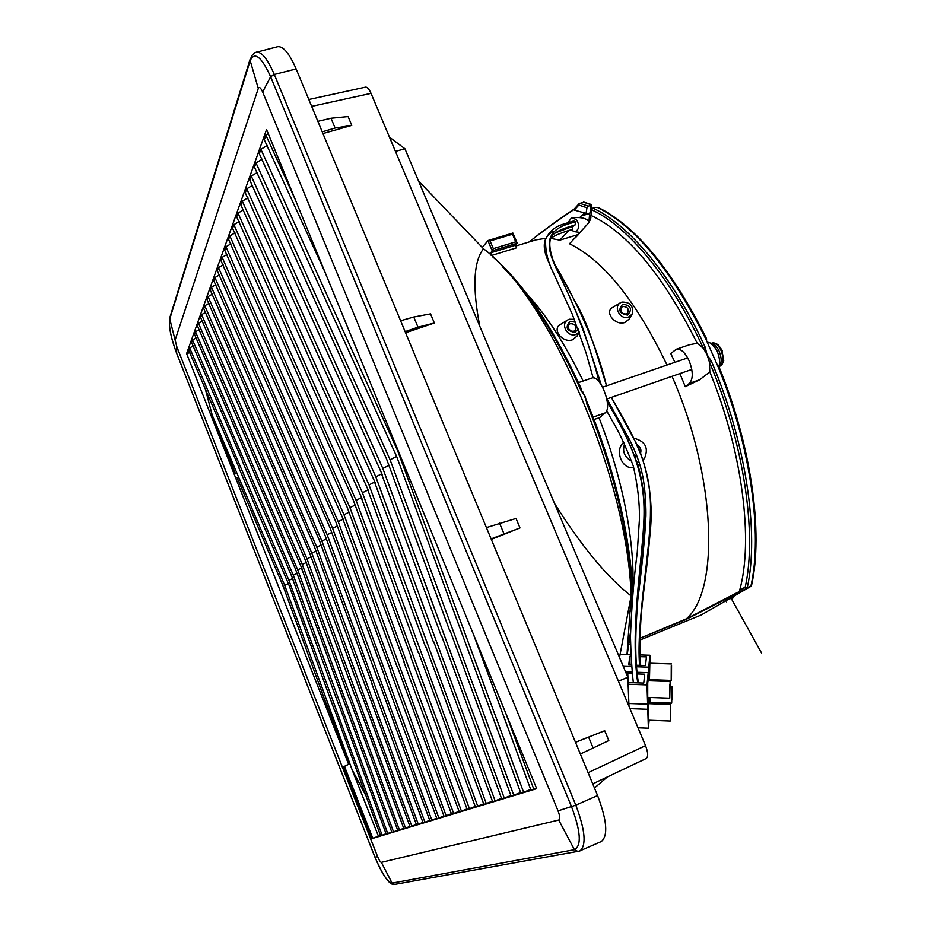 <?xml version="1.0" encoding="UTF-8"?>
<svg xmlns="http://www.w3.org/2000/svg" width="931" height="931" viewBox="0 0 931 931"><rect width="100%" height="100%" fill="white"/><g stroke="black" fill="none" stroke-linecap="round" stroke-linejoin="round"><path stroke-width="1.4" d="M618.405 681.189L627.843 677.268L628.984 706.338M395.454 151.369L404.938 148.774L627.843 677.268M404.938 148.774L389.449 137.113M619.499 657.484L631.113 596.061L627.017 654.505M554.539 503.473C581.561 546.299 607.059 577.104 631.043 595.887L631.113 596.061M479.791 326.257C472.285 287.563 473.507 261.727 483.48 248.752C549.22 296.838 628.576 479.93 631.043 595.887M627.238 654.516L630.473 632.254M631.369 611.446L631.253 601.635M418.519 180.975L483.48 248.752M734.152 596.003L732.883 598.063L729.939 598.773M721.897 364.626L723.596 361.472L721.921 350.405L717.778 344.482L714.519 343.05M723.596 361.472L720.198 366.034L718.581 366.593M721.921 350.405L723.736 360.6M568.096 222.544L571.541 217.784L576.347 219.541C579.757 225.058 579.396 229.142 575.265 231.784L570.331 229.922M572.949 225.686L572.577 229.282C556.982 233.949 549.395 237.836 549.802 240.966M593.152 377.916L586.123 353.047L572.344 314.364L553.712 273.551C547.824 262.1 545.124 250.707 545.624 239.383C552.188 225.477 561.23 225.081 573.81 220.926L575.661 222.044L574.939 225.139C565.198 227.641 558.158 230.609 553.817 234.042C549.814 237.161 547.544 243.747 553.061 260.145L559.775 275.785C566.793 290.169 574.357 307.323 582.492 327.247C589.579 348.299 595.188 366.581 599.32 382.094M730.591 598.063L725.575 600.949M645.963 758.614L646.195 758.521C648.36 756.775 648.127 752.492 645.532 745.638L371.027 93.333C369.118 89.027 367.303 86.967 365.557 87.13L308.813 99.489M580.35 754.017L608.816 740.564L604.708 730.73L575.474 742.251M486.424 527.598L516.018 518.462L519.987 527.947L491.312 539.398M400.609 320.753L413.76 317.017L430.541 313.875L434.358 323.022L405.59 332.763M317.878 121.321L331.029 118.225L348.101 116.561L351.79 125.382L322.941 133.54M594.455 788.01L607.408 776.92M575.498 742.298L604.708 730.73M593.163 748.082L588.613 737.131M519.987 527.947L491.103 538.886M503.95 533.719L499.563 523.175M413.76 317.017L417.996 327.177L405.125 331.634M417.996 327.177L434.358 323.022M351.79 125.382L335.113 128.036L322.231 131.818M335.113 128.036L331.029 118.225M175.354 339.373L258.283 88.445C259.249 86.502 260.715 87.689 262.658 91.994L558.041 810.854C559.996 816.068 560.218 819.129 558.716 820.048L381.373 862.35C380.395 862.187 379.161 860.325 377.66 856.753L176.832 346.763L169.756 318.984L250.171 60.631L258.283 88.445M266.557 129.549L536.698 788.662L371.632 838.715L343.353 766.911L348.578 764.2L186.607 353.582L266.557 129.549M578.791 851.341L601.228 841.566C608.257 835.922 607.047 820.583 597.586 795.563L296.139 68.929C289.401 53.486 283.268 46.061 277.729 46.666L254.989 52.578L251.603 55.79L250.171 60.631C254.57 51.205 261.39 56.57 270.618 76.726L571.576 806.84C580.769 831.499 581.712 845.779 574.427 849.689L392.102 883.112L381.373 862.35M450.115 630.636L511.119 796.145M441.806 636.338L501.728 798.996M483.899 804.431L426.037 647.173M429.901 820.828L378.265 679.991M366.395 688.137L416.494 824.889M410.082 826.844L360.716 692.036M355.2 695.829L403.856 828.73M391.904 832.372L295.348 568.818L194.532 334.392M386.179 834.106L339.547 706.582M380.604 835.805L334.613 709.969M348.578 764.2L349.73 763.723L326.455 704.115M237.033 477.463L284.583 589.498M235.473 473.821L212.291 415.377L284.735 585.378L288.203 583.679M188.76 350.463L238.988 467.537M191.611 342.538L242.56 460.996M197.523 326.036L302.051 568.911M200.607 317.459L306.73 563.395M203.761 308.638L309.278 552.036L360.472 692.14M207.019 299.573L314.189 546.125L366.139 688.242M210.359 290.251L319.252 540.038L372.237 684.122M213.793 280.662L324.454 533.766L377.986 680.096M217.33 270.793L329.818 527.307L384.468 675.72M220.973 260.645L335.346 520.65L390.857 671.332M224.72 250.183L343.551 519.998M228.584 239.407L346.937 506.697L404.252 662.127M232.564 228.293L353.012 499.388L411.281 657.309M236.672 216.842L361.915 498.353M240.92 205.018L368.443 490.66M245.295 192.81L375.193 482.7M249.811 180.207L382.175 474.473M254.477 167.184L386.563 458.983L449.731 630.787M259.307 153.72L396.815 456.9L520.871 793.247M264.299 139.79L325.105 272.411M397.642 830.173L393.545 831.895L297.722 569.912L195.487 331.75L194.649 334.054M297.722 569.912L301.469 568.05M386.028 833.722L380.383 835.898M391.765 831.965L385.958 834.199M393.545 831.895L391.683 832.465M403.693 828.311L397.56 830.685M409.931 826.414L403.612 828.846M416.332 824.447L409.838 826.949M422.93 822.434L416.25 825.006M429.726 820.362L422.837 823.004M436.732 818.209L429.633 820.944M443.947 816.01L436.627 818.815M451.395 813.729L443.843 816.627M459.088 811.378L451.291 814.369M467.013 808.946L458.971 812.041M475.217 806.444L466.897 809.633M483.678 803.849L475.089 807.142M492.441 801.172L483.561 804.57M501.506 798.391L492.313 801.917M510.886 795.516L501.367 799.159M520.604 792.549L510.747 796.319M530.682 789.465L520.464 793.363M536.5 788.196L530.53 790.314M377.404 836.957L378.545 836.457L352.046 769.6L284.735 585.378M380.511 835.561L372.772 838.214L344.493 766.446L349.73 763.723M352.046 769.6L365.93 795.679M423.105 822.923L371.981 684.227M436.918 818.733L384.189 675.836M444.145 816.534L390.566 671.449M397.456 666.805L451.593 814.276M459.286 811.937L403.949 662.255M467.234 809.528L410.967 657.437M418.531 652.317L475.427 807.037M433.788 641.843L492.674 801.8M397.805 830.603L349.835 699.507M301.819 568.992L349.602 699.6M399.48 830.091L302.284 564.465L198.501 323.313L197.651 325.699M306.148 562.557L302.284 564.465M306.485 563.488L354.967 695.923M405.59 828.241L306.986 558.868L201.608 314.655L200.724 317.099M310.954 556.901L306.986 558.868M411.874 826.332L311.815 553.107L204.797 305.764L203.889 308.277M315.9 551.082L311.815 553.107M418.333 824.366L316.784 547.184L208.079 296.617L207.148 299.2M316.784 547.184L320.986 545.089M424.99 822.352L321.905 541.086L211.453 287.214L210.487 289.867M321.905 541.086L326.234 538.921M431.856 820.269L327.177 534.801L214.921 277.543L213.932 280.266M327.177 534.801L331.634 532.567M438.92 818.116L332.6 528.331L218.494 267.581L217.47 270.386M337.197 526.027L332.6 528.331M446.205 815.905L338.197 521.651L222.16 257.328L221.124 260.226M342.945 519.277L338.197 521.651M343.248 520.103L397.153 666.922M453.723 813.624L343.981 514.773L225.954 246.773L224.871 249.752M348.869 512.306L343.981 514.773M461.485 811.273L349.94 507.663L229.852 235.892L228.747 238.964M349.94 507.663L354.979 505.126M469.492 808.841L356.084 500.331L233.879 224.662L232.727 227.839M356.084 500.331L361.298 497.701M361.577 498.469L418.205 652.456M477.778 806.327L362.438 492.755L238.022 213.094L236.846 216.364M367.826 490.032L362.438 492.755M368.106 490.777L425.7 647.313M486.331 803.721L369.013 484.923L242.304 201.154L241.094 204.529M369.013 484.923L374.576 482.107M374.844 482.828L433.439 641.983M495.187 801.032L375.798 476.835L246.727 188.83L245.47 192.31M381.559 473.902L375.798 476.835M381.815 474.601L441.445 636.49M504.346 798.251L382.827 468.456L251.289 176.087L249.997 179.695M382.827 468.456L388.786 465.419M513.819 795.377L390.101 459.786L256.013 162.925L254.675 166.649M396.269 456.632L390.101 459.786M523.653 792.397L397.642 450.802L260.889 149.309L259.505 153.161M533.835 789.302L505.591 712.785M473.332 634.081L530.949 790.175M229.852 235.892L234.973 232.878M225.954 246.773L230.911 243.864M222.16 257.328L226.978 254.524M218.494 267.581L223.161 264.87M214.921 277.543L219.46 274.913M211.453 287.214L215.852 284.677M208.079 296.617L212.361 294.161M204.797 305.764L208.963 303.39M201.608 314.655L205.658 312.351M198.501 323.313L202.446 321.09M195.487 331.75L199.315 329.586M387.773 833.652L293.277 575.207L192.542 339.955L196.278 337.86M192.542 339.955L191.728 342.212M188.877 350.149L189.668 347.95L193.311 345.913M186.607 353.582L189.936 352.616M295.267 199.606L265.94 135.228L268.291 133.785M265.94 135.228L264.509 139.208M260.889 149.309L267.325 145.399M256.013 162.925L262.228 159.166M251.289 176.087L257.305 172.479M246.727 188.83L252.534 185.35M242.304 201.154L247.925 197.803M238.022 213.094L243.468 209.871M233.879 224.662L239.151 221.555M293.079 579.478L242.328 461.078M334.392 710.062L288.726 584.435L238.767 467.606M327.759 708.025L284.374 589.579M339.326 706.664L292.858 579.559M205.099 388.146L212.291 415.377M189.668 347.95L288.947 580.362L382.152 835.351M292.509 578.605L288.947 580.362M293.277 575.207L296.931 573.403M285.852 592.966L282.663 585.192M282.442 584.354L282.233 583.597M343.353 766.911L344.493 766.446M371.632 838.715L372.772 838.214M718.837 366.977L718.162 366.942L705.884 339.128L706.699 339.012L706.105 339.594M590.778 205.39L591.488 204.576L591.592 205.32L591.022 211.64L590.091 212.92L590.778 205.39L588.311 206.135L586.961 207.764L585.936 214.177L590.091 212.92M588.904 221.939L589.73 213.036M591.034 215.422L591.546 209.743C627.669 226.047 671.495 278.334 703.347 348.287L697.191 343.26C663.384 275.634 627.994 233.018 591.034 215.422L590.51 216.085C591.453 217.295 590.615 219.844 587.973 223.708L569.516 243.771C603.544 260.401 636.048 300.818 667.015 365.033M697.191 343.26L689.417 344.761L676.255 349.253C680.724 348.438 685.03 352.302 689.149 360.821C693.188 371.388 693.281 378.894 689.429 383.351L685.286 386.679L679.898 373.587M674.905 362.31L670.785 353.582L676.255 349.253M685.286 386.679L699.681 379.755L709.818 371.911L709.434 362.089L707.036 354.653L711.354 361.181L709.434 362.089C743.764 442.05 757.252 533.312 745.219 587.089L747.209 587.857L740.96 591.453L685.821 619.557L639.946 638.282L686.345 618.847C719.791 590.335 716.276 476.94 672.031 376.322M745.219 587.089L739.645 590.324C753.551 540.492 742.554 451.721 709.818 371.911M739.645 590.324L739.842 591.266L686.345 618.847M703.347 348.287L707.036 354.653L705.221 347.31L703.347 348.287M591.546 209.743L592.896 208.125L595.375 207.38L598.598 207.636C636.606 226.792 672.636 270.584 706.699 339M751.503 585.576L747.209 587.857C759.475 533.8 745.964 441.783 711.354 361.181M639.911 640.074L701.136 615.019M482.293 247.425L488.077 240.501L490.067 240.966L493.337 248.635L515.751 241.839L512.492 234.216L512.888 233.041L488.368 240.466M586.46 213.502L574.299 210.057L578.861 205.041L579.14 203.61L583.993 202.155M575.358 237.789L578.395 234.554M569.039 230.283L559.822 240.151L578.512 234.437M559.822 240.151L551.524 238.522M545.95 238.278L536.105 239.837L515.495 246.098M491.661 255.42L516.484 247.855L515.623 245.225L517.124 243.259L492.231 250.811L490.788 252.778L491.149 255.397M579.257 332.006L575.847 334.485C567.642 337.65 560.125 324.279 567.677 319.973L560.287 324.547C551.641 329.132 562.627 343.504 572.577 339.768L577.069 336.033M620.453 302.761L621.908 302.086C630.31 302.005 633.732 306.02 632.149 314.108L628.46 317.145C620.383 320.252 612.947 306.881 620.453 302.761L612.645 307.439C604.056 311.804 615.123 326.141 624.91 322.463L629.065 319.17L631.881 314.55M578.488 382.606L591.744 378.091C600.192 374.087 612.982 407.429 605.103 412.922L599.587 417.682L594.001 419.474M638.107 465.419L639.632 464.08M623.921 442.295C614.006 449.405 621.943 470.318 633.674 467.35M739.842 591.266L740.96 591.453M630.543 643.903L629.053 644.52M492.813 256.956C524.037 283.862 553.677 328.166 581.759 389.88L580.816 390.008L585.296 396.676L586.961 404.368L587.892 404.182L582.608 391.451M587.764 404.159L587.391 402.704M587.798 404.322L587.903 404.194C615.077 469.457 631.742 542.273 632.661 595.875M638.945 461.892L637.118 462.183M631.788 461.287C624.41 457.144 622.036 451.326 624.666 443.831M634.139 438.28C645.381 441.329 648.837 447.997 644.531 458.285L643.251 459.646M640.691 452.641C641.424 449.429 640.33 446.88 637.409 444.995M632.102 444.82L630.799 445.774M635.058 456.167L636.92 456.085M493.337 248.635L492.231 250.811L487.891 240.605M517.124 243.259L515.751 241.839M529.32 241.897C541.807 231.842 556.668 221.078 573.892 209.58L574.264 209.01M589.672 213.467L581.014 216.085L583.853 213.711L585.936 214.177M581.014 216.085L580.094 217.237M567.677 319.973L569.283 319.217L574.392 319.333M575.556 322.242L570.179 321.288C564.919 327.235 566.502 330.936 574.951 332.402L578.174 329.074M573.612 331.331L574.997 330.482C576.755 326.153 575.195 323.872 570.307 323.627L568.69 324.733C567.293 329.015 568.934 331.215 573.612 331.331M568.131 328.34L571.285 331.355M622.792 304.134C617.707 309.976 619.29 313.619 627.564 315.085C632.638 309.255 631.055 305.601 622.792 304.134M626.191 314.05L627.447 313.293C629.263 309.034 627.738 306.753 622.886 306.462L621.396 307.439C619.93 311.664 621.524 313.875 626.191 314.05M620.919 311.42L623.339 313.863M639.969 654.924L649.931 655.249L648.756 667.166L637.037 666.782M631.893 666.608L623.223 666.317M620.104 654.284L631.009 654.633M636.897 665.246L645.544 665.525L646.417 656.855L640.004 656.646M631.113 656.367L629.74 656.32L628.762 664.978L631.765 665.071M648.756 667.166L649.14 680.002L648.442 679.979M648.267 697.412L647.615 704.185L647.01 684.89L648.209 672.659L648.465 680.747M649.14 680.002L649.07 680.759M650.164 663.233L649.931 655.249M670.134 681.492L648.139 680.736L647.732 682.749L647.72 697.4L669.75 698.18L670.134 681.492L669.75 698.18M671.565 663.943L649.85 663.221L649.466 679.665M650.513 680.817L650.629 679.7L650.688 680.817M650.816 702.381L650.688 703.755M649.873 703.72L649.687 697.738L649.175 703.696M628.879 703.51L647.615 704.185L648.372 728.193L649.128 720.245M670.634 704.476L648.86 703.685L648.453 705.756L648.43 720.21L670.25 721.036L670.646 704.476L670.25 721.036M649.791 697.47L650.141 702.358L671.682 703.138L672.066 686.81L671.682 703.138M648.372 728.193L638.014 727.798M629.74 656.32L630.066 665.013M671.495 677.151L671.542 665.618L671.495 677.151M671.263 665.886L671.204 680.41L671.263 665.886M671.984 699.856L672.031 688.475L671.984 699.856M628.053 682.551L643.763 683.086L644.659 674.195L637.677 673.963M628.134 682.551L627.773 673.625L627.471 676.372M632.545 673.788L627.773 673.625M647.01 684.89L628.111 684.227M625.574 671.891L632.393 672.124M637.526 672.298L648.209 672.659M669.831 684.809L669.785 696.481L669.831 684.809M670.564 717.661L670.611 706.163L670.564 717.661M718.592 366.57C721.828 363.998 722.025 358.889 719.174 351.231C716.567 345.843 713.751 343.283 710.737 343.551M710.714 343.539L712.308 342.992C715.392 342.422 718.313 344.947 721.071 350.58C723.981 358.528 723.69 363.672 720.198 366.034M573.298 226.21L555.19 232.901M554.108 263.252C567.561 285.701 594.804 335.532 606.477 385.876M611.295 397.432C636.967 441.189 651.549 468.724 650.443 511.864C650.513 550.524 636.106 622.525 639.585 665.328M575.661 222.044C544.216 228.491 544.763 244.772 557.11 270.258C569.365 294.359 588.788 339.093 599.064 381.791M607.315 402.18C633.848 446.252 646.335 478.383 643.728 523.28C641.796 563.558 630.031 631.94 637.747 682.877M311.676 106.367L371.027 93.333M645.532 745.638L588.101 772.683M262.658 91.994L270.618 76.726L274.296 74.468L296.139 68.929M558.716 820.048L574.427 849.689L578.116 851.551M394.721 884.403L392.102 883.112C387.482 882.123 381.757 873.453 374.925 857.067L176.599 353.152L176.832 346.763M579.85 851.015L579.885 850.992C586.588 845.429 585.227 830.161 575.812 805.164L558.041 810.854M597.586 795.563L575.812 805.164L274.296 74.468C267.628 59.049 261.611 51.601 256.281 52.113M377.66 856.753L374.925 857.067C383.293 876.478 389.856 885.602 394.604 884.427L579.885 850.992M176.657 353.291L176.599 353.152C170.862 337.604 168.569 326.211 169.756 318.984L169.803 317.692M250.218 58.909L169.733 317.902C168.464 325.908 170.757 337.674 176.611 353.21L374.902 857.067M705.884 339.128C671.507 270.165 635.338 226.245 597.376 207.38M592.896 208.125C629.216 224.58 673.229 277.089 705.221 347.31M700.88 615.17L750.852 586.367C762.826 533.87 750.7 445.821 718.162 366.942M526.597 293.626C546.497 315.19 565.326 344.319 583.109 381.035M599.052 417.868C623.223 479.488 635.698 546.381 632.545 591.522M630.508 642.134L629.321 642.611L630.508 642.111M699.681 379.755L689.429 383.351M631.998 603.23C632.277 548.941 615.403 472.611 586.961 404.368M580.816 390.008C556.284 335.73 530.1 294.568 502.263 266.499M605.103 412.922L593.094 417.135M490.788 252.778L515.623 245.225M512.492 234.216L490.067 240.966M579.676 203.249L588.311 206.135M578.861 205.041L586.961 207.764M591.243 204.727L583.353 202.155M649.989 679.677L649.873 680.794M629.95 708.631L647.778 709.282L648.919 697.435M687.706 357.9L602.66 387.18M691.791 369.456L606.837 398.98M712.308 342.992L717.778 344.482M722.363 350.684L718.418 345.075M707.572 342.713C709.341 341.537 712.459 344.109 716.928 350.417C721.641 362.496 718.72 366.43 718.464 366.837M575.265 231.784L578.803 232.238L579.315 233.553M571.541 217.784C581.363 216.876 587.217 218.331 589.102 222.16M640.272 665.351C639.574 649.023 639.934 631.8 641.343 613.669C643.449 589.917 647.173 567.607 650.141 532.835C653.201 504.451 649.314 475.962 638.48 447.38L611.376 397.397M606.57 385.841C600.949 368.606 590.382 328.015 577.022 304.984L554.608 264.101M553.875 231.319C542.424 236.451 541.214 247.832 550.244 265.463M583.237 329.271L601.205 384.689M606.977 398.934L629.868 440.316C636.048 452.745 640.191 464.057 642.297 474.24C643.705 479.349 646.23 498.667 645.928 515.844C644.915 538.037 641.866 568.69 636.769 607.78M607.28 401.785C622.036 426.328 632.754 449.114 639.422 470.167C643.915 490.241 644.345 500.261 644.403 518.904C642.599 564.547 630.485 635.477 638.433 682.9M633.324 682.726C631.846 669.168 630.892 653.771 630.45 636.525C631.683 605.406 633.93 577.557 637.211 552.956L639.446 519.114C639.702 502.752 637.642 485.028 633.266 465.954C625.609 446.065 618.58 430.948 612.156 420.626L606.605 410.664M730.905 597.877L761.535 653.015L730.905 597.877M725.307 601.1C726.808 603.323 726.82 603.311 725.342 601.077M592.744 783.879L646.195 758.521M718.976 366.814C751.352 445.344 763.443 532.928 751.515 585.518M750.991 586.297L701.02 615.1M629.344 439.281L628.018 439.886M644.101 458.808L643.298 459.774M517.124 242.933L512.888 233.053L488.077 240.501M574.183 209.056C556.819 220.74 541.819 231.703 529.169 241.944M579.117 203.645L574.101 209.149M584.04 202.167L591.464 204.564M579.268 332.064L577.08 336.033M671.204 680.41L649.454 679.665M672.054 686.81L670.413 686.752"/></g></svg>
